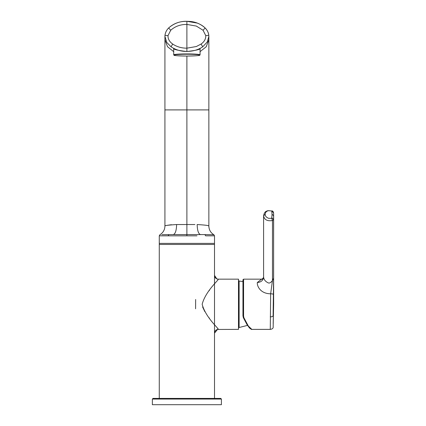 <?xml version="1.0" encoding="UTF-8"?>
<svg xmlns="http://www.w3.org/2000/svg" width="426" height="426" viewBox="0 0 426 426"><rect width="100%" height="100%" fill="white"/><g stroke="black" fill="none" stroke-linecap="round" stroke-linejoin="round"><path stroke-width="0.64" d="M208.681 225.977C209.07 225.524 205.231 225.04 197.158 224.539C197.334 230.557 198.441 233.906 200.486 234.577L173.286 234.577L186.886 234.577L186.886 109.903L164.921 109.903L208.857 109.903L186.886 109.903L186.886 56.04A12.865 0.9 180 0 0 199.757 55.14A12.865 0.9 180 0 0 186.886 54.24A12.865 0.9 180 0 0 174.021 55.14A12.865 0.9 180 0 0 186.886 56.04C195.47 55.886 199.773 55.614 199.783 55.226L200.071 54.826L200.071 48.692M211.898 234.683L213.879 234.747L214.507 235.834L205.636 235.834L204.89 234.588L200.486 234.577L186.886 234.577L186.886 235.834L183.068 235.834M213.676 234.737L204.89 234.588M196.956 235.834L159.271 235.834L159.271 244.455L214.507 244.455L214.507 235.834M161.88 234.683L173.286 234.577C175.336 233.906 176.444 230.557 176.62 224.539L194.9 224.529M208.857 36.269L208.804 35.331C208.399 32.445 207.18 29.996 205.14 27.988L205.14 27.988C200.731 24.005 195.593 21.817 189.735 21.428L186.886 21.3L197.233 23.079C200.454 24.325 203.09 25.965 205.14 27.988C207.371 30.368 208.591 32.818 208.804 35.331L208.857 36.375L207.313 41.918L202.733 46.801C198.292 49.826 193.01 51.365 186.886 51.424L186.886 51.503C178.792 50.582 174.356 49.634 173.584 48.66L173.707 48.756M200.071 48.756L200.193 48.66C199.421 49.634 194.986 50.582 186.886 51.503M186.886 21.3L186.886 21.3C180.049 21.119 173.968 23.35 168.637 27.988C173.047 24.005 178.185 21.817 184.043 21.428L186.886 21.3L186.886 24.431L196.333 26.071L203.053 30.262L205.763 35.614C205.875 38.952 204.315 41.764 201.077 44.048L196.333 46.53L186.886 48.165C181.598 48.197 176.87 46.823 172.7 44.048C169.457 41.753 167.892 38.942 168.009 35.614L170.725 30.262C175.107 26.327 180.496 24.378 186.886 24.431L186.886 51.424C181.204 51.514 175.922 49.975 171.044 46.801L172.7 44.048M176.62 224.539C168.174 225.098 164.335 225.583 165.096 225.977L164.921 226.046C164.793 229.843 163.121 232.74 159.899 234.747L160.101 234.737M171.428 224.72L167.37 225.295M170.725 30.262L168.637 27.988C166.625 29.948 165.4 32.397 164.974 35.331L164.921 36.375L166.784 42.446L171.044 46.801M238.485 329.378L238.858 325.113L238.858 283.434L238.485 279.163L238.485 329.378L217.526 329.452L214.507 333.143C214.645 331.183 215.652 329.953 217.526 329.452C215.652 329.953 214.645 331.183 214.507 333.143L214.507 398.422M238.485 279.163L218.272 279.163C219.15 279.712 205.694 290.82 202.158 304.27C205.699 317.732 219.15 328.829 218.272 329.378L217.723 328.696M218.272 279.163L216.807 278.87L214.507 275.398L214.507 333.143M214.507 275.398C214.592 277.038 215.359 278.194 216.807 278.87C215.359 278.194 214.592 277.038 214.507 275.398L214.507 243.39L159.271 243.39L159.271 398.422M195.656 299.489L195.577 308.797M202.616 307.002L204.842 311.635M209.102 317.78L209.443 318.233M214.251 324.367L214.869 325.134M218.011 279.488L217.766 279.802M214.821 283.466L214.321 284.094M209.475 290.271L209.107 290.756M242.948 281.586L239.119 281.027L239.124 327.514L238.874 283.594M243.576 316.151A0.628 0.298 180 0 1 242.948 315.852L243.358 317.705A0.628 0.314 -25 0 1 243.342 317.642L242.948 315.852L242.948 279.791L243.576 279.163L243.576 316.151L243.928 317.78L248.358 326.076L251.841 329.378C251.888 329.724 251.106 329.261 249.487 327.983L247 324.601L243.358 317.705A0.628 0.314 -25 0 0 243.928 317.78M251.841 329.378L270.276 329.378L270.654 293.796C260.685 293.743 256.958 286.416 257.315 282.529L261.591 279.179M273.465 294.792C273.492 294.148 272.555 293.818 270.654 293.796L272.464 280.484C270.771 282.789 269.269 283.535 267.949 282.726C265.345 281.453 263.891 279.573 263.593 277.092L263.593 215.812L265.18 214.235C265.435 212.217 266.58 211.035 268.614 210.689L271.74 210.961L272.049 214.235L273.636 215.806L273.588 278.21L273.119 315.448C273.098 316.396 272.129 316.853 270.222 316.827M265.18 214.235C265.132 215.993 266.277 217.351 268.614 218.314L271.74 218.314L272.049 214.235M272.001 211.253L273.588 212.915L273.636 304.302M271.74 210.961L267.933 210.662C266.612 211.19 264.424 211.195 263.593 215.806L263.593 215.822C264.333 219.773 267.288 221.35 272.464 220.535L272.464 280.484L273.588 278.21M273.588 212.915L273.636 215.806M271.74 218.314L272.464 220.535L273.588 219.385L272.001 217.92M152.364 399.05L152.993 398.422L220.785 398.422L221.408 399.05L152.364 399.05L152.364 404.7L221.408 404.7L221.408 399.05M200.071 51.663L206.275 46.7L208.857 39.613L208.857 226.052C208.985 229.843 210.657 232.74 213.879 234.747M168.142 235.834L168.888 234.588M205.14 27.988L203.053 30.262M208.804 35.331L205.763 35.614M202.733 46.801L201.077 44.048M168.637 27.988C166.598 29.99 165.379 32.44 164.974 35.331L168.009 35.614M173.707 51.663L167.503 46.7L164.921 39.613L164.921 226.046M262.592 279.163L261.452 279.206C262.581 278.881 263.295 278.173 263.593 277.092C263.22 280.393 261.127 282.209 257.315 282.529M270.276 329.378L270.276 329.378C272.432 329.106 273.396 328.174 273.167 326.593L273.636 304.27L273.178 323.627M272.102 210.907L272.102 210.907C272.81 211.008 273.306 211.663 273.588 212.867M186.886 56.04C178.302 55.886 174.005 55.614 173.994 55.226L173.707 54.826A13.179 0.921 -0 0 1 186.886 53.91A13.179 0.921 -0 0 1 200.071 54.826M208.857 36.375L208.857 39.613M159.271 235.834L159.899 234.747M164.974 35.331L164.921 36.269M164.921 39.613L164.921 36.375M238.874 281.368L238.858 327.264M239.119 327.514L247.506 325.389M243.576 279.163L261.633 279.163M173.707 54.826L173.707 48.692"/></g></svg>
